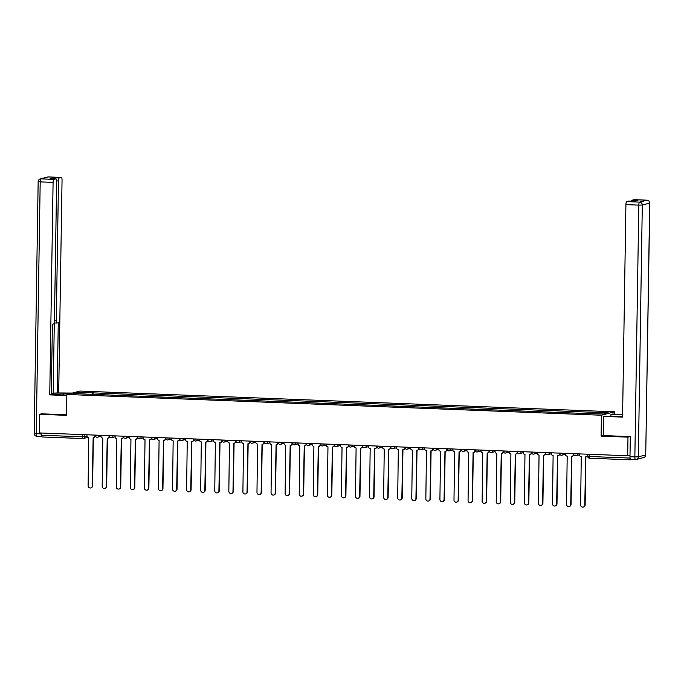<?xml version="1.0" encoding="UTF-8"?>
<svg xmlns="http://www.w3.org/2000/svg" width="684" height="684" viewBox="0 0 684 684"><rect width="100%" height="100%" fill="white"/><g stroke="black" fill="none" stroke-linecap="round" stroke-linejoin="round"><path stroke-width="1.03" d="M614.446 414.111L614.48 411.811L79.908 391.06L66.852 394.471L601.424 415.222L601.099 436.101L627.98 437.144L627.69 455.766L39.347 432.929L39.646 414.299L66.528 415.342L66.852 394.471M82.884 438.547L42.109 436.965A1.881 0.522 -87.8 0 1 42.066 436.965A1.881 0.522 -87.8 0 1 41.613 435.229L82.482 436.811L87.022 436.17M41.647 433.023L41.613 435.229M41.69 413.769L39.646 414.299M627.69 455.766L629.998 455.168L629.947 458.066A1.881 0.522 92.2 0 0 630.4 459.81A1.881 0.522 92.2 0 0 630.443 459.802L631.973 459.4M627.98 437.144L630.032 436.606M592.831 413.589L593.19 412.281L608.341 412.871L603.955 414.017L588.189 413.589L87.535 394.155L72.991 393.411L77.377 392.257L92.537 392.847L92.126 394.335M593.19 412.281L92.537 392.847M614.48 411.811L601.424 415.222M603.237 435.537L601.099 436.101M93.118 394.377L93.144 392.693M78.19 393.608L77.377 392.257M579.502 453.902L579.485 454.74A1.881 1.796 -104.7 0 0 581.263 456.681L580.639 504.895A2.163 2.069 -104.7 0 0 583.264 507.066A2.163 2.069 -104.7 0 0 584.786 505.057L585.684 456.852A1.881 1.796 -104.7 0 0 587.513 455.057L587.753 454.988M587.744 455.587A1.881 1.796 75.3 0 1 586.35 456.75M585.889 456.852L585.128 504.972A2.163 2.069 75.3 0 1 583.426 507.015M587.53 454.21L587.513 455.057M565.429 453.355L565.411 454.193A1.881 1.796 -104.7 0 0 567.19 456.134L566.566 504.347A2.163 2.069 -104.7 0 0 569.191 506.519A2.163 2.069 -104.7 0 0 570.721 504.51L571.61 456.305A1.881 1.796 -104.7 0 0 573.44 454.509L573.756 454.424M573.782 454.509A1.881 1.796 75.3 0 1 572.286 456.202M571.815 456.305L571.054 504.424A2.163 2.069 75.3 0 1 569.353 506.468M573.457 453.663L573.44 454.509M551.355 452.808L551.338 453.646A1.881 1.796 -104.7 0 0 553.117 455.587L552.492 503.8A2.163 2.069 -104.7 0 0 555.117 505.972A2.163 2.069 -104.7 0 0 556.648 503.963L557.537 455.766A1.881 1.796 -104.7 0 0 559.367 453.962L559.683 453.877M559.709 453.962A1.881 1.796 75.3 0 1 558.212 455.655M557.742 455.758L556.981 503.877A2.163 2.069 75.3 0 1 555.288 505.921M559.384 453.116L559.367 453.962M610.923 416.197L610.957 414.436L612.496 414.034L622.611 414.427M610.957 414.436L622.602 414.889M635.462 459.528L630.725 459.349A2.821 0.778 -87.8 0 1 630.657 459.357A2.821 0.778 -87.8 0 1 629.981 456.741L630.297 436.614L603.237 435.563L603.536 416.376L617.891 416.471A10.568 0.846 0.9 0 0 622.577 416.565M603.536 416.376L622.568 417.112L625.911 204.627A2.821 0.778 -87.8 0 1 626.741 201.609L628.724 201.087A2.821 0.778 -87.8 0 1 628.784 201.087A2.821 0.778 -87.8 0 1 628.852 201.096M631.571 201.19A2.821 0.778 -87.8 0 1 632.144 200.198L634.128 199.677A2.821 0.778 -87.8 0 1 634.196 199.668A2.821 0.778 -87.8 0 1 634.256 199.685M628.724 201.087L634.495 201.318L637.915 200.421L632.144 200.198M66.844 395.078L57.516 394.719A10.568 0.846 0.9 0 1 51.3 394.232M63.364 394.942L63.39 393.18A10.568 0.846 0.9 0 0 51.309 393.386M63.39 393.18L70.7 393.462M72.239 393.061L57.165 392.941L58.268 322.728L57.046 323.053A2.821 0.778 92.2 0 1 56.977 323.062A2.821 0.778 92.2 0 1 56.302 320.445L58.491 180.969L56.635 180.901M51.309 393.274L57.165 392.941M58.704 392.539L62.047 180.046A2.821 0.778 92.2 0 0 61.372 177.43A2.821 0.778 92.2 0 0 61.303 177.438L48.41 176.942L41.014 178.875L53.916 179.37L55.9 178.857A2.821 0.778 92.2 0 1 55.968 178.849A2.821 0.778 92.2 0 1 56.644 181.457L54.446 320.933A2.821 0.778 92.2 0 1 53.626 323.951L52.394 324.267L51.291 394.471L49.752 394.882L53.087 182.389L40.194 181.884L36.235 433.69L41.108 433.878L41.117 432.998M66.835 395.54L49.752 394.882M61.303 177.438L59.32 177.96A2.821 0.778 92.2 0 0 58.491 180.969M52.976 178.729A2.821 0.778 -87.8 0 1 53.549 177.737L50.129 178.627A2.821 0.778 -87.8 0 1 50.197 178.618A2.821 0.778 -87.8 0 1 50.257 178.635M53.916 179.37A2.821 0.778 92.2 0 0 53.087 182.389M41.416 413.837L66.536 414.735M41.108 433.878A2.821 0.778 92.2 0 0 41.741 436.486L36.97 436.298A2.821 0.778 -87.8 0 1 36.91 436.307A2.821 0.778 -87.8 0 1 36.235 433.69L34.2 433.442L38.159 181.636L40.194 181.884A2.821 0.778 -87.8 0 1 41.014 178.875A2.821 2.702 -104.7 0 0 40.262 178.952A2.821 2.821 0 0 0 38.159 181.636M53.198 392.787L54.292 322.959M537.282 452.261L537.273 453.099A1.881 1.796 -104.7 0 0 539.043 455.048L538.419 503.262A2.163 2.069 -104.7 0 0 541.044 505.425A2.163 2.069 -104.7 0 0 542.574 503.415L543.464 455.219A1.881 1.796 -104.7 0 0 545.302 453.415L545.61 453.33M545.635 453.415A1.881 1.796 75.3 0 1 544.139 455.108M543.669 455.211L542.908 503.33A2.163 2.069 75.3 0 1 541.215 505.373M545.31 452.569L545.302 453.415M523.209 451.714L523.2 452.551A1.881 1.796 -104.7 0 0 524.97 454.501L524.354 502.714A2.163 2.069 -104.7 0 0 526.971 504.886A2.163 2.069 -104.7 0 0 528.501 502.877L529.39 454.672A1.881 1.796 -104.7 0 0 531.229 452.868L531.536 452.782M531.562 452.868A1.881 1.796 75.3 0 1 530.066 454.561M529.596 454.663L528.843 502.783A2.163 2.069 75.3 0 1 527.142 504.826M531.237 452.03L531.229 452.868M509.135 451.166L509.127 452.013A1.881 1.796 -104.7 0 0 510.897 453.954L510.281 502.167A2.163 2.069 -104.7 0 0 512.897 504.339A2.163 2.069 -104.7 0 0 514.428 502.33L515.317 454.125A1.881 1.796 -104.7 0 0 517.155 452.321L517.463 452.244M517.489 452.321A1.881 1.796 75.3 0 1 515.992 454.014M515.522 454.116L514.77 502.236A2.163 2.069 75.3 0 1 513.068 504.288M517.164 451.483L517.155 452.321M495.062 450.619L495.054 451.466A1.881 1.796 -104.7 0 0 496.823 453.406L496.208 501.62A2.163 2.069 -104.7 0 0 498.824 503.792A2.163 2.069 -104.7 0 0 500.355 501.782L501.244 453.577A1.881 1.796 -104.7 0 0 503.082 451.773L503.39 451.696M503.415 451.773A1.881 1.796 75.3 0 1 501.919 453.466M501.449 453.569L500.697 501.688A2.163 2.069 75.3 0 1 498.995 503.74M503.091 450.936L503.082 451.773M480.997 450.072L480.98 450.918A1.881 1.796 -104.7 0 0 482.759 452.859L482.134 501.073A2.163 2.069 -104.7 0 0 484.751 503.244A2.163 2.069 -104.7 0 0 486.281 501.235L487.179 453.03A1.881 1.796 -104.7 0 0 489.009 451.226L489.316 451.149M489.342 451.226A1.881 1.796 75.3 0 1 487.846 452.919M487.376 453.03L486.623 501.141A2.163 2.069 75.3 0 1 484.922 503.193M489.026 450.388L489.009 451.226M466.924 449.525L466.907 450.371A1.881 1.796 -104.7 0 0 468.685 452.312L468.061 500.526A2.163 2.069 -104.7 0 0 470.678 502.697A2.163 2.069 -104.7 0 0 472.208 500.688L473.106 452.483A1.881 1.796 -104.7 0 0 474.935 450.679L475.252 450.602M475.269 450.679A1.881 1.796 75.3 0 1 473.773 452.38M473.302 452.483L472.55 500.602A2.163 2.069 75.3 0 1 470.849 502.646M474.952 449.841L474.935 450.679M452.851 448.986L452.834 449.824A1.881 1.796 -104.7 0 0 454.612 451.765L453.988 499.978A2.163 2.069 -104.7 0 0 456.613 502.15A2.163 2.069 -104.7 0 0 458.135 500.141L459.032 451.936A1.881 1.796 -104.7 0 0 460.862 450.132L461.178 450.055M461.204 450.132A1.881 1.796 75.3 0 1 459.699 451.833M459.229 451.936L458.477 500.055A2.163 2.069 75.3 0 1 456.775 502.099M460.879 449.294L460.862 450.132M438.777 448.439L438.76 449.277A1.881 1.796 -104.7 0 0 440.539 451.218L439.915 499.431A2.163 2.069 -104.7 0 0 442.539 501.603A2.163 2.069 -104.7 0 0 444.061 499.594L444.959 451.389A1.881 1.796 -104.7 0 0 446.789 449.593L447.105 449.508M447.131 449.593A1.881 1.796 75.3 0 1 445.626 451.286M445.164 451.389L444.403 499.508A2.163 2.069 75.3 0 1 442.702 501.552M446.806 448.747L446.789 449.593M424.704 447.892L424.687 448.73A1.881 1.796 -104.7 0 0 426.465 450.671L425.841 498.884A2.163 2.069 -104.7 0 0 428.466 501.056A2.163 2.069 -104.7 0 0 429.997 499.046L430.886 450.841A1.881 1.796 -104.7 0 0 432.716 449.046L433.032 448.961M433.058 449.046A1.881 1.796 75.3 0 1 431.561 450.739M431.091 450.841L430.33 498.961A2.163 2.069 75.3 0 1 428.629 501.004M432.733 448.2L432.716 449.046M410.631 447.345L410.614 448.182A1.881 1.796 -104.7 0 0 412.392 450.123L411.768 498.345A2.163 2.069 -104.7 0 0 414.393 500.508A2.163 2.069 -104.7 0 0 415.923 498.499L416.812 450.303A1.881 1.796 -104.7 0 0 418.651 448.499L418.959 448.413M418.984 448.499A1.881 1.796 75.3 0 1 417.488 450.192M417.018 450.294L416.257 498.414A2.163 2.069 75.3 0 1 414.564 500.457M418.659 447.652L418.651 448.499M396.558 446.797L396.549 447.635A1.881 1.796 -104.7 0 0 398.319 449.585L397.695 497.798A2.163 2.069 -104.7 0 0 400.32 499.961A2.163 2.069 -104.7 0 0 401.85 497.952L402.739 449.756A1.881 1.796 -104.7 0 0 404.577 447.952L404.885 447.866M404.911 447.952A1.881 1.796 75.3 0 1 403.415 449.644M402.944 449.747L402.183 497.866A2.163 2.069 75.3 0 1 400.491 499.91M404.586 447.105L404.577 447.952M382.484 446.25L382.476 447.097A1.881 1.796 -104.7 0 0 384.246 449.037L383.63 497.251A2.163 2.069 -104.7 0 0 386.246 499.423A2.163 2.069 -104.7 0 0 387.777 497.413L388.666 449.208A1.881 1.796 -104.7 0 0 390.504 447.404L390.812 447.319M390.838 447.404A1.881 1.796 75.3 0 1 389.341 449.097M388.871 449.2L388.119 497.319A2.163 2.069 75.3 0 1 386.417 499.371M390.513 446.566L390.504 447.404M368.411 445.703L368.402 446.549A1.881 1.796 -104.7 0 0 370.172 448.49L369.557 496.704A2.163 2.069 -104.7 0 0 372.173 498.875A2.163 2.069 -104.7 0 0 373.703 496.866L374.593 448.661A1.881 1.796 -104.7 0 0 376.431 446.857L376.739 446.78M376.764 446.857A1.881 1.796 75.3 0 1 375.268 448.55M374.798 448.653L374.045 496.772A2.163 2.069 75.3 0 1 372.344 498.824M376.439 446.019L376.431 446.857M354.338 445.156L354.329 446.002A1.881 1.796 -104.7 0 0 356.099 447.943L355.483 496.156A2.163 2.069 -104.7 0 0 358.1 498.328A2.163 2.069 -104.7 0 0 359.63 496.319L360.519 448.114A1.881 1.796 -104.7 0 0 362.358 446.31L362.665 446.233M362.691 446.31A1.881 1.796 75.3 0 1 361.195 448.003M360.724 448.114L359.972 496.225A2.163 2.069 75.3 0 1 358.271 498.277M362.366 445.472L362.358 446.31M340.273 444.609L340.256 445.455A1.881 1.796 -104.7 0 0 342.034 447.396L341.41 495.609A2.163 2.069 -104.7 0 0 344.026 497.781A2.163 2.069 -104.7 0 0 345.557 495.772L346.455 447.567A1.881 1.796 -104.7 0 0 348.284 445.763L348.592 445.686M348.618 445.763A1.881 1.796 75.3 0 1 347.121 447.456M346.651 447.567L345.899 495.686A2.163 2.069 75.3 0 1 344.197 497.73M348.301 444.925L348.284 445.763M326.2 444.07L326.183 444.908A1.881 1.796 -104.7 0 0 327.961 446.849L327.337 495.062A2.163 2.069 -104.7 0 0 329.953 497.234A2.163 2.069 -104.7 0 0 331.483 495.225L332.381 447.02A1.881 1.796 -104.7 0 0 334.211 445.216L334.527 445.139M334.544 445.216A1.881 1.796 75.3 0 1 333.048 446.917M332.578 447.02L331.826 495.139A2.163 2.069 75.3 0 1 330.124 497.183M334.228 444.378L334.211 445.216M312.126 443.523L312.109 444.361A1.881 1.796 -104.7 0 0 313.888 446.301L313.263 494.515A2.163 2.069 -104.7 0 0 315.888 496.687A2.163 2.069 -104.7 0 0 317.41 494.677L318.308 446.472A1.881 1.796 -104.7 0 0 320.138 444.677L320.454 444.591M320.48 444.677A1.881 1.796 75.3 0 1 318.975 446.37M318.505 446.472L317.752 494.592A2.163 2.069 75.3 0 1 316.051 496.635M320.155 443.831L320.138 444.677M298.053 442.976L298.036 443.813A1.881 1.796 -104.7 0 0 299.814 445.754L299.19 493.968A2.163 2.069 -104.7 0 0 301.815 496.139A2.163 2.069 -104.7 0 0 303.337 494.13L304.235 445.925A1.881 1.796 -104.7 0 0 306.064 444.13L306.381 444.044M306.406 444.13A1.881 1.796 75.3 0 1 304.902 445.823M304.44 445.925L303.679 494.045A2.163 2.069 75.3 0 1 301.977 496.088M306.081 443.283L306.064 444.13M283.98 442.428L283.963 443.266A1.881 1.796 -104.7 0 0 285.741 445.207L285.117 493.421A2.163 2.069 -104.7 0 0 287.742 495.592A2.163 2.069 -104.7 0 0 289.272 493.583L290.161 445.378A1.881 1.796 -104.7 0 0 291.991 443.583L292.307 443.497M292.333 443.583A1.881 1.796 75.3 0 1 290.837 445.275M290.367 445.378L289.606 493.497A2.163 2.069 75.3 0 1 287.904 495.541M292.008 442.736L291.991 443.583M269.906 441.881L269.898 442.719A1.881 1.796 -104.7 0 0 271.668 444.668L271.044 492.882A2.163 2.069 -104.7 0 0 273.668 495.045A2.163 2.069 -104.7 0 0 275.199 493.036L276.088 444.839A1.881 1.796 -104.7 0 0 277.926 443.035L278.234 442.95M278.26 443.035A1.881 1.796 75.3 0 1 276.763 444.728M276.293 444.831L275.532 492.95A2.163 2.069 75.3 0 1 273.839 494.994M277.935 442.189L277.926 443.035M255.833 441.334L255.825 442.172A1.881 1.796 -104.7 0 0 257.594 444.121L256.97 492.335A2.163 2.069 -104.7 0 0 259.595 494.506A2.163 2.069 -104.7 0 0 261.126 492.497L262.015 444.292A1.881 1.796 -104.7 0 0 263.853 442.488L264.161 442.403M264.186 442.488A1.881 1.796 75.3 0 1 262.69 444.181M262.22 444.284L261.459 492.403A2.163 2.069 75.3 0 1 259.766 494.446M263.862 441.65L263.853 442.488M241.76 440.787L241.751 441.633A1.881 1.796 -104.7 0 0 243.521 443.574L242.906 491.787A2.163 2.069 -104.7 0 0 245.522 493.959A2.163 2.069 -104.7 0 0 247.052 491.95L247.941 443.745A1.881 1.796 -104.7 0 0 249.78 441.941L250.088 441.864M250.113 441.941A1.881 1.796 75.3 0 1 248.617 443.634M248.147 443.736L247.394 491.856A2.163 2.069 75.3 0 1 245.693 493.908M249.788 441.103L249.78 441.941M227.686 440.239L227.678 441.086A1.881 1.796 -104.7 0 0 229.448 443.027L228.832 491.24A2.163 2.069 -104.7 0 0 231.448 493.412A2.163 2.069 -104.7 0 0 232.979 491.403L233.868 443.198A1.881 1.796 -104.7 0 0 235.706 441.394L236.014 441.317M236.04 441.394A1.881 1.796 75.3 0 1 234.544 443.087M234.073 443.189L233.321 491.309A2.163 2.069 75.3 0 1 231.619 493.361M235.715 440.556L235.706 441.394M213.613 439.692L213.605 440.539A1.881 1.796 -104.7 0 0 215.375 442.48L214.759 490.693A2.163 2.069 -104.7 0 0 217.375 492.865A2.163 2.069 -104.7 0 0 218.906 490.856L219.795 442.651A1.881 1.796 -104.7 0 0 221.633 440.847L221.941 440.77M221.967 440.847A1.881 1.796 75.3 0 1 220.47 442.539M220 442.651L219.248 490.761A2.163 2.069 75.3 0 1 217.546 492.813M221.642 440.009L221.633 440.847M199.548 439.145L199.531 439.992A1.881 1.796 -104.7 0 0 201.31 441.932L200.686 490.146A2.163 2.069 -104.7 0 0 203.302 492.318A2.163 2.069 -104.7 0 0 204.832 490.308L205.73 442.103A1.881 1.796 -104.7 0 0 207.56 440.299L207.868 440.222M207.893 440.299A1.881 1.796 75.3 0 1 206.397 442.001M205.927 442.103L205.174 490.223A2.163 2.069 75.3 0 1 203.473 492.266M207.577 439.461L207.56 440.299M185.475 438.606L185.458 439.444A1.881 1.796 -104.7 0 0 187.236 441.385L186.612 489.599A2.163 2.069 -104.7 0 0 189.237 491.77A2.163 2.069 -104.7 0 0 190.759 489.761L191.657 441.556A1.881 1.796 -104.7 0 0 193.487 439.752L193.803 439.675M193.82 439.752A1.881 1.796 75.3 0 1 192.324 441.454M191.853 441.556L191.101 489.676A2.163 2.069 75.3 0 1 189.4 491.719M193.504 438.914L193.487 439.752M171.402 438.059L171.385 438.897A1.881 1.796 -104.7 0 0 173.163 440.838L172.539 489.051A2.163 2.069 -104.7 0 0 175.164 491.223A2.163 2.069 -104.7 0 0 176.686 489.214L177.583 441.009A1.881 1.796 -104.7 0 0 179.413 439.214L179.73 439.128M179.755 439.214A1.881 1.796 75.3 0 1 178.25 440.906M177.78 441.009L177.028 489.128A2.163 2.069 75.3 0 1 175.326 491.172M179.43 438.367L179.413 439.214M157.329 437.512L157.311 438.35A1.881 1.796 -104.7 0 0 159.09 440.291L158.466 488.504A2.163 2.069 -104.7 0 0 161.091 490.676A2.163 2.069 -104.7 0 0 162.612 488.667L163.51 440.462A1.881 1.796 -104.7 0 0 165.34 438.666L165.656 438.581M165.682 438.666A1.881 1.796 75.3 0 1 164.177 440.359M163.715 440.462L162.954 488.581A2.163 2.069 75.3 0 1 161.253 490.625M165.357 437.82L165.34 438.666M143.255 436.965L143.238 437.803A1.881 1.796 -104.7 0 0 145.017 439.744L144.392 487.966A2.163 2.069 -104.7 0 0 147.017 490.129A2.163 2.069 -104.7 0 0 148.548 488.119L149.437 439.923A1.881 1.796 -104.7 0 0 151.267 438.119L151.583 438.034M151.609 438.119A1.881 1.796 75.3 0 1 150.112 439.812M149.642 439.915L148.881 488.034A2.163 2.069 75.3 0 1 147.18 490.077M151.284 437.273L151.267 438.119M129.182 436.418L129.173 437.256A1.881 1.796 -104.7 0 0 130.943 439.205L130.319 487.418A2.163 2.069 -104.7 0 0 132.944 489.582A2.163 2.069 -104.7 0 0 134.474 487.572L135.364 439.376A1.881 1.796 -104.7 0 0 137.202 437.572L137.51 437.486M137.535 437.572A1.881 1.796 75.3 0 1 136.039 439.265M135.569 439.367L134.808 487.487A2.163 2.069 75.3 0 1 133.115 489.53M137.21 436.725L137.202 437.572M115.109 435.87L115.1 436.717A1.881 1.796 -104.7 0 0 116.87 438.658L116.246 486.871A2.163 2.069 -104.7 0 0 118.871 489.043A2.163 2.069 -104.7 0 0 120.401 487.034L121.29 438.829A1.881 1.796 -104.7 0 0 123.129 437.025L123.436 436.939M123.462 437.025A1.881 1.796 75.3 0 1 121.966 438.718M121.495 438.82L120.735 486.94A2.163 2.069 75.3 0 1 119.042 488.992M123.137 436.187L123.129 437.025M101.035 435.323L101.027 436.17A1.881 1.796 -104.7 0 0 102.797 438.111L102.181 486.324A2.163 2.069 -104.7 0 0 104.797 488.496A2.163 2.069 -104.7 0 0 106.328 486.486L107.217 438.282A1.881 1.796 -104.7 0 0 109.055 436.477L109.363 436.401M109.389 436.477A1.881 1.796 75.3 0 1 107.892 438.17M107.422 438.273L106.67 486.392A2.163 2.069 75.3 0 1 104.968 488.444M109.064 435.64L109.055 436.477M86.962 434.776L86.954 435.623A1.881 1.796 -104.7 0 0 88.723 437.563L88.108 485.777A2.163 2.069 -104.7 0 0 90.724 487.949A2.163 2.069 -104.7 0 0 92.255 485.939L93.144 437.734A1.881 1.796 -104.7 0 0 94.982 435.93L95.29 435.853M95.315 435.93A1.881 1.796 75.3 0 1 93.819 437.623M93.349 437.734L92.596 485.845A2.163 2.069 75.3 0 1 90.895 487.897M94.99 435.092L94.982 435.93M95.298 435.281L99.505 435.263M98.906 435.246L98.906 435.426A1.881 1.796 75.3 0 1 97.077 437.221M109.372 435.828L113.578 435.811M112.98 435.785L112.98 435.964A1.881 1.796 75.3 0 1 111.15 437.769M123.445 436.375L127.652 436.358M127.053 436.332L127.053 436.512A1.881 1.796 75.3 0 1 125.215 438.316M137.518 436.922L141.725 436.905M141.126 436.879L141.126 437.059A1.881 1.796 75.3 0 1 139.288 438.863M151.591 437.469L155.798 437.452M155.2 437.427L155.2 437.606A1.881 1.796 75.3 0 1 153.361 439.41M165.665 438.016L169.871 437.999M169.273 437.974L169.273 438.153A1.881 1.796 75.3 0 1 167.435 439.957M179.73 438.564L183.945 438.547M183.346 438.521L183.346 438.701A1.881 1.796 75.3 0 1 181.508 440.505M193.803 439.102L198.009 439.094M197.419 439.068L197.411 439.248A1.881 1.796 75.3 0 1 195.581 441.052M207.876 439.65L212.083 439.632M211.493 439.615L211.484 439.795A1.881 1.796 75.3 0 1 209.655 441.59M221.949 440.197L226.156 440.18M225.566 440.163L225.558 440.342A1.881 1.796 75.3 0 1 223.728 442.138M236.023 440.744L240.229 440.727M239.631 440.71L239.631 440.889A1.881 1.796 75.3 0 1 237.801 442.685M250.096 441.291L254.303 441.274M253.704 441.248L253.704 441.428A1.881 1.796 75.3 0 1 251.874 443.232M264.169 441.838L268.376 441.821M267.777 441.796L267.777 441.975A1.881 1.796 75.3 0 1 265.939 443.779M278.243 442.386L282.449 442.368M281.851 442.343L281.851 442.522A1.881 1.796 75.3 0 1 280.012 444.326M292.316 442.933L296.523 442.916M295.924 442.89L295.924 443.07A1.881 1.796 75.3 0 1 294.086 444.874M306.389 443.48L310.596 443.463M309.997 443.437L309.997 443.617A1.881 1.796 75.3 0 1 308.159 445.421M320.454 444.019L324.661 444.01M324.071 443.984L324.062 444.164A1.881 1.796 75.3 0 1 322.232 445.968M334.527 444.566L338.734 444.549M338.144 444.532L338.135 444.711A1.881 1.796 75.3 0 1 336.306 446.515M348.601 445.113L352.807 445.096M352.217 445.079L352.209 445.258A1.881 1.796 75.3 0 1 350.379 447.054M362.674 445.66L366.88 445.643M366.291 445.626L366.282 445.806A1.881 1.796 75.3 0 1 364.452 447.601M376.747 446.207L380.954 446.19M380.355 446.165L380.355 446.344A1.881 1.796 75.3 0 1 378.526 448.148M390.821 446.755L395.027 446.738M394.429 446.712L394.429 446.891A1.881 1.796 75.3 0 1 392.599 448.695M404.894 447.302L409.1 447.285M408.502 447.259L408.502 447.439A1.881 1.796 75.3 0 1 406.664 449.243M418.967 447.849L423.174 447.832M422.575 447.806L422.575 447.986A1.881 1.796 75.3 0 1 420.737 449.79M433.04 448.396L437.247 448.379M436.648 448.353L436.648 448.533A1.881 1.796 75.3 0 1 434.81 450.337M447.114 448.943L451.32 448.926M450.722 448.901L450.722 449.08A1.881 1.796 75.3 0 1 448.884 450.884M461.178 449.482L465.385 449.474M464.795 449.448L464.787 449.627A1.881 1.796 75.3 0 1 462.957 451.431M475.252 450.029L479.458 450.012M478.868 449.995L478.86 450.175A1.881 1.796 75.3 0 1 477.03 451.979M489.325 450.576L493.532 450.559M492.942 450.542L492.933 450.722A1.881 1.796 75.3 0 1 491.103 452.517M503.398 451.124L507.605 451.107M507.015 451.089L507.006 451.269A1.881 1.796 75.3 0 1 505.177 453.064M517.472 451.671L521.678 451.654M521.08 451.628L521.08 451.808A1.881 1.796 75.3 0 1 519.25 453.612M531.545 452.218L535.752 452.201M535.153 452.175L535.153 452.355A1.881 1.796 75.3 0 1 533.323 454.159M545.618 452.765L549.825 452.748M549.226 452.722L549.226 452.902A1.881 1.796 75.3 0 1 547.388 454.706M559.692 453.312L563.898 453.295M563.3 453.27L563.3 453.449A1.881 1.796 75.3 0 1 561.461 455.253M573.765 453.86L577.971 453.843M577.373 453.817L577.373 453.996A1.881 1.796 75.3 0 1 575.535 455.8M84.842 434.699L84.807 436.751A1.881 1.796 -104.7 0 1 82.969 438.547A1.881 0.522 -87.8 0 1 82.926 438.555A1.881 0.522 -87.8 0 1 82.482 436.811L82.516 434.605M630.357 459.802L589.582 458.22A1.881 0.522 -87.8 0 1 589.54 458.22A1.881 0.522 -87.8 0 1 589.086 456.484L629.947 458.066M587.804 456.271L589.086 456.484L589.121 454.27M629.981 456.741L634.855 456.929L638.813 205.123L642.302 205.02L638.343 456.835L645.73 454.903L649.689 203.088L642.302 205.02A2.821 2.702 -104.7 0 0 639.634 202.113L647.03 200.181L634.128 199.677M626.741 201.609L639.634 202.113A2.821 0.778 92.2 0 0 638.813 205.123L625.911 204.627M647.03 200.181A2.821 2.702 75.3 0 1 649.689 203.088L649.8 203.028A2.821 2.821 0 0 0 647.09 200.173A2.821 0.778 92.2 0 0 647.03 200.181M647.167 200.19A2.821 0.778 92.2 0 0 647.09 200.173L634.196 199.668M630.657 459.357L635.53 459.545A2.821 2.821 0 0 0 636.351 459.451A2.821 2.702 75.3 0 0 638.343 456.835L634.855 456.929A2.821 0.778 92.2 0 0 635.53 459.545A2.821 0.778 92.2 0 0 635.59 459.537A2.821 2.702 75.3 0 0 636.351 459.451L643.738 457.519A2.821 2.702 -104.7 0 0 645.73 454.903L649.8 203.028M55.9 178.857L50.129 178.627M53.549 177.737L59.32 177.96M54.455 320.377L56.302 320.445M56.917 323.045L54.198 322.942L56.977 323.062M61.372 177.43L48.47 176.934A2.821 2.821 0 0 0 47.649 177.019A2.821 2.702 75.3 0 1 48.41 176.942A2.821 0.778 -87.8 0 1 48.47 176.934A2.821 0.778 -87.8 0 1 48.538 176.942M573.688 453.672L573.688 453.894A1.881 1.881 0 0 0 576.039 455.741L579.485 454.843M559.623 453.124L559.615 453.347A1.881 1.881 0 0 0 561.966 455.193L565.42 454.296M545.55 452.577L545.541 452.808A1.881 1.881 0 0 0 547.893 454.655L551.347 453.749M531.477 452.039L531.468 452.261A1.881 1.881 0 0 0 533.828 454.108L537.273 453.201M517.403 451.491L517.395 451.714A1.881 1.881 0 0 0 519.755 453.56L523.2 452.654M503.33 450.944L503.321 451.166A1.881 1.881 0 0 0 505.681 453.013L509.127 452.107M489.257 450.397L489.257 450.619A1.881 1.881 0 0 0 491.608 452.466L495.054 451.568M475.183 449.85L475.183 450.072A1.881 1.881 0 0 0 477.535 451.919L480.98 451.021M461.11 449.303L461.11 449.525A1.881 1.881 0 0 0 463.461 451.372L466.907 450.474M447.037 448.755L447.037 448.978A1.881 1.881 0 0 0 449.388 450.824L452.834 449.927M432.963 448.208L432.963 448.43A1.881 1.881 0 0 0 435.315 450.277L438.76 449.379M418.899 447.661L418.89 447.892A1.881 1.881 0 0 0 421.241 449.739L424.696 448.832M404.825 447.122L404.817 447.345A1.881 1.881 0 0 0 407.168 449.191L410.622 448.285M390.752 446.575L390.744 446.797A1.881 1.881 0 0 0 393.103 448.644L396.549 447.738M376.679 446.028L376.67 446.25A1.881 1.881 0 0 0 379.03 448.097L382.476 447.191M362.606 445.481L362.606 445.703A1.881 1.881 0 0 0 364.957 447.55L368.402 446.652M348.532 444.933L348.532 445.156A1.881 1.881 0 0 0 350.883 447.003L354.329 446.105M334.459 444.386L334.459 444.609A1.881 1.881 0 0 0 336.81 446.455L340.256 445.558M320.386 443.839L320.386 444.061A1.881 1.881 0 0 0 322.737 445.908L326.183 445.01M306.312 443.292L306.312 443.514A1.881 1.881 0 0 0 308.664 445.361L312.109 444.463M292.239 442.745L292.239 442.967A1.881 1.881 0 0 0 294.59 444.814L298.036 443.916M278.174 442.197L278.166 442.428A1.881 1.881 0 0 0 280.517 444.275L283.971 443.369M264.101 441.659L264.092 441.881A1.881 1.881 0 0 0 266.444 443.728L269.898 442.822M250.028 441.112L250.019 441.334A1.881 1.881 0 0 0 252.379 443.181L255.825 442.274M235.954 440.564L235.946 440.787A1.881 1.881 0 0 0 238.306 442.634L241.751 441.727M221.881 440.017L221.881 440.239A1.881 1.881 0 0 0 224.232 442.086L227.678 441.189M207.808 439.47L207.808 439.692A1.881 1.881 0 0 0 210.159 441.539L213.605 440.641M193.734 438.923L193.734 439.145A1.881 1.881 0 0 0 196.086 440.992L199.531 440.094M179.661 438.376L179.661 438.598A1.881 1.881 0 0 0 182.012 440.445L185.458 439.547M165.588 437.828L165.588 438.051A1.881 1.881 0 0 0 167.939 439.897L171.385 439M151.515 437.281L151.515 437.503A1.881 1.881 0 0 0 153.866 439.359L157.311 438.453M137.45 436.743L137.441 436.965A1.881 1.881 0 0 0 139.792 438.812L143.247 437.905M123.377 436.195L123.368 436.418A1.881 1.881 0 0 0 125.719 438.264L129.173 437.358M109.303 435.648L109.295 435.87A1.881 1.881 0 0 0 111.654 437.717L115.1 436.811M95.23 435.101L95.221 435.323A1.881 1.881 0 0 0 97.581 437.17L101.027 436.272M587.761 454.219L587.727 456.314A1.881 1.881 0 0 0 589.54 458.22L630.4 459.81M87.92 437.332L83.474 438.495A1.881 1.881 0 0 1 82.926 438.555L42.066 436.965M643.738 457.519A2.821 2.821 0 0 0 645.841 454.843M628.784 201.087L634.53 201.31M47.649 177.019L40.262 178.952M41.741 436.495L36.91 436.307A2.821 2.821 0 0 1 34.2 433.442M55.968 178.849L50.197 178.618"/></g></svg>

